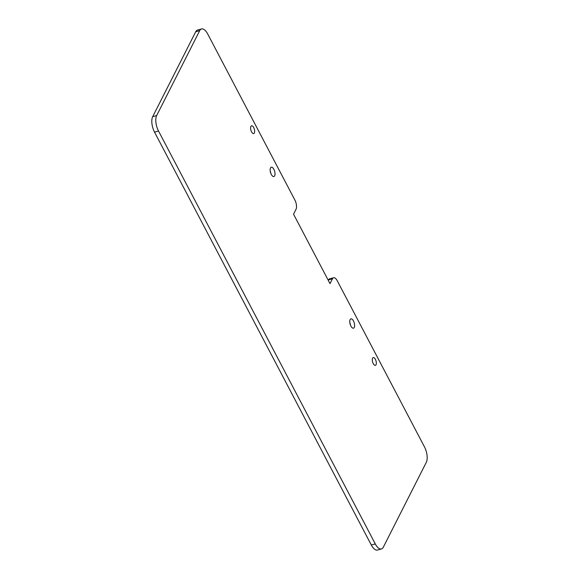 <?xml version="1.0" encoding="UTF-8"?>
<svg xmlns="http://www.w3.org/2000/svg" width="579" height="579" viewBox="0 0 579 579"><rect width="100%" height="100%" fill="white"/><g stroke="black" fill="none" stroke-linecap="round" stroke-linejoin="round"><path stroke-width="0.87" d="M371.313 545.027A11.515 5.102 74.4 0 0 377.479 550.05L381.46 548.943A11.515 5.102 74.4 0 0 383.291 547.235L426.318 462.317A11.515 5.102 74.4 0 0 424.465 446.865L337.26 280.772A6.905 3.061 74.4 0 0 333.562 277.761A6.905 3.061 74.4 0 0 332.462 278.781L330.001 283.63L293.546 214.194L295.999 209.337A6.905 3.061 74.4 0 0 294.892 200.066L207.687 33.973A11.515 5.102 74.4 0 0 201.521 28.95A11.515 5.102 74.4 0 0 199.69 30.658L156.663 115.576A11.515 5.102 74.4 0 0 158.516 131.02L154.535 132.135L371.313 545.027L375.286 543.92A11.515 5.102 74.4 0 0 381.46 548.943M201.521 28.95L197.54 30.057A11.515 5.102 74.4 0 0 195.709 31.765L152.682 116.683A11.515 5.102 74.4 0 0 154.535 132.135M333.562 277.761L329.581 278.868A6.905 3.061 74.4 0 0 328.481 279.889L328.264 280.323M350.556 325.318A4.835 2.142 74.4 0 0 349.861 322.829M270.936 173.678A4.835 2.142 74.4 0 0 270.241 171.189M375.286 543.92L158.516 131.02M354.261 327.461A4.835 2.142 74.4 0 0 353.914 321.917A4.835 2.142 74.4 0 0 350.896 318.863A4.835 2.142 74.4 0 0 350.129 319.579A4.835 2.142 74.4 0 0 350.476 325.123A4.835 2.142 74.4 0 0 353.494 328.177A4.835 2.142 74.4 0 0 354.261 327.461M274.649 175.821A4.835 2.142 74.4 0 0 274.301 170.277A4.835 2.142 74.4 0 0 271.276 167.222A4.835 2.142 74.4 0 0 270.509 167.939A4.835 2.142 74.4 0 0 270.856 173.476A4.835 2.142 74.4 0 0 273.881 176.537A4.835 2.142 74.4 0 0 274.649 175.821M254.34 132.967A4.031 1.788 74.4 0 0 254.051 128.35A4.031 1.788 74.4 0 0 251.532 125.802A4.031 1.788 74.4 0 0 250.895 126.403A4.031 1.788 74.4 0 0 251.185 131.02A4.031 1.788 74.4 0 0 253.703 133.568A4.031 1.788 74.4 0 0 254.34 132.967M372.579 358.184A4.031 1.788 74.4 0 0 372.876 362.801A4.031 1.788 74.4 0 0 375.387 365.349A4.031 1.788 74.4 0 0 376.032 364.756A4.031 1.788 74.4 0 0 375.742 360.131A4.031 1.788 74.4 0 0 373.223 357.59A4.031 1.788 74.4 0 0 372.579 358.184M152.682 116.683L156.663 115.576M195.709 31.765L199.69 30.658M328.481 279.889L332.462 278.781"/></g></svg>
